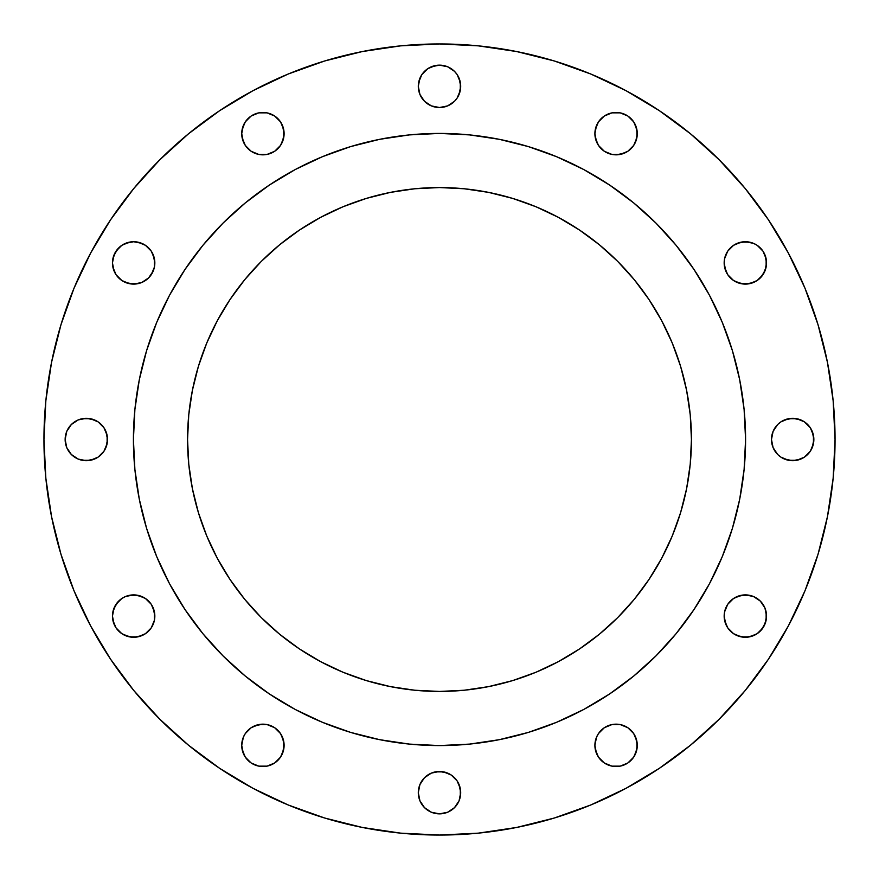 <?xml version="1.0" encoding="UTF-8"?>
<svg xmlns="http://www.w3.org/2000/svg" width="879" height="879" viewBox="0 0 879 879"><rect width="100%" height="100%" fill="white"/><g stroke="black" fill="none" stroke-linecap="round" stroke-linejoin="round"><path stroke-width="1.32" d="M282.489 125.532L284.104 133.641A21.195 21.195 0 0 1 262.92 154.836A21.195 21.195 0 0 1 241.725 133.641L242.132 137.783L245.296 145.42L251.141 151.265L258.778 154.429L267.051 154.429L274.688 151.265L280.533 145.42L283.697 137.783L283.697 129.51L280.533 121.873L274.688 116.028L267.051 112.864L258.778 112.864L251.141 116.028L245.296 121.873L242.132 129.51L241.725 133.641L243.34 125.532M459.08 78.22L460.695 86.329A21.195 21.195 0 0 1 439.5 107.524A21.195 21.195 0 0 1 418.305 86.329L419.92 94.438L424.513 101.316L431.391 105.909L439.5 107.524L447.609 105.909L454.487 101.316L457.124 98.107L460.288 90.46L460.288 82.197L457.124 74.561L454.487 71.342L447.609 66.749L439.5 65.145L435.369 65.551L427.732 68.716L421.876 74.561L418.712 82.197L418.305 86.329L419.92 78.22M635.66 125.532L637.275 133.641A21.195 21.195 0 0 1 616.08 154.836A21.195 21.195 0 0 1 594.896 133.641L595.303 137.783L598.467 145.42L604.312 151.265L611.949 154.429L620.222 154.429L627.859 151.265L633.704 145.42L636.868 137.783L636.868 129.51L633.704 121.873L627.859 116.028L620.222 112.864L611.949 112.864L604.312 116.028L598.467 121.873L595.303 129.51L594.896 133.641L596.511 125.532M764.928 254.811L766.543 262.92A21.195 21.195 0 0 1 745.359 284.104A21.195 21.195 0 0 1 724.164 262.92L724.571 267.051L727.735 274.688L733.58 280.533L741.217 283.697L749.49 283.697L757.127 280.533L762.972 274.688L766.136 267.051L766.136 258.778L762.972 251.141L757.127 245.296L753.468 243.34L749.49 242.132L741.217 242.132L733.58 245.296L727.735 251.141L724.571 258.778L724.164 262.92L724.571 258.778L727.735 251.141M812.251 431.391L813.855 439.5A21.195 21.195 0 0 1 792.671 460.695A21.195 21.195 0 0 1 771.476 439.5L773.091 447.609L777.684 454.487L780.893 457.124L788.54 460.288L796.803 460.288L804.439 457.124L810.284 451.268L813.449 443.631L813.449 435.369L810.284 427.732L804.439 421.876L796.803 418.712L788.54 418.712L780.893 421.876L777.684 424.513L773.091 431.391L771.476 439.5L773.091 431.391M764.928 607.971L766.543 616.08A21.195 21.195 0 0 1 745.359 637.275A21.195 21.195 0 0 1 724.164 616.08L724.571 620.222L727.735 627.859L733.58 633.704L741.217 636.868L749.49 636.868L757.127 633.704L762.972 627.859L766.136 620.222L766.136 611.949L764.928 607.971L760.335 601.104L753.468 596.511L749.49 595.303L741.217 595.303L733.58 598.467L727.735 604.312L724.571 611.949L724.164 616.08L724.571 611.949L727.735 604.312M635.66 737.239L637.275 745.359A21.195 21.195 0 0 1 616.08 766.543A21.195 21.195 0 0 1 594.896 745.359L595.303 749.49L598.467 757.127L604.312 762.972L611.949 766.136L620.222 766.136L627.859 762.972L633.704 757.127L636.868 749.49L636.868 741.217L633.704 733.58L627.859 727.735L620.222 724.571L611.949 724.571L604.312 727.735L598.467 733.58L596.511 737.239L594.896 745.359L596.511 737.239M459.08 784.562L460.695 792.671A21.195 21.195 0 0 1 439.5 813.855A21.195 21.195 0 0 1 418.305 792.671L419.92 800.78L424.513 807.658L431.391 812.251L439.5 813.855L447.609 812.251L454.487 807.658L459.08 800.78L460.288 796.803L460.288 788.54L457.124 780.893L451.268 775.047L443.631 771.883L435.369 771.883L431.391 773.091L424.513 777.684L419.92 784.562L418.305 792.671L419.92 784.562M282.489 737.239L284.104 745.359A21.195 21.195 0 0 1 262.92 766.543A21.195 21.195 0 0 1 241.725 745.359L242.132 749.49L245.296 757.127L251.141 762.972L258.778 766.136L267.051 766.136L274.688 762.972L280.533 757.127L283.697 749.49L283.697 741.217L280.533 733.58L274.688 727.735L267.051 724.571L258.778 724.571L251.141 727.735L245.296 733.58L243.34 737.239L241.725 745.359L243.34 737.239M153.221 607.971L154.836 616.08A21.195 21.195 0 0 1 133.641 637.275A21.195 21.195 0 0 1 112.457 616.08L112.864 620.222L116.028 627.859L121.873 633.704L129.51 636.868L137.783 636.868L145.42 633.704L151.265 627.859L153.221 624.189L154.429 620.222L154.429 611.949L151.265 604.312L145.42 598.467L137.783 595.303L129.51 595.303L125.532 596.511L121.873 598.467L116.028 604.312L112.864 611.949L112.457 616.08L114.072 607.971L118.665 601.104M153.221 254.811L154.836 262.92A21.195 21.195 0 0 1 133.641 284.104A21.195 21.195 0 0 1 112.457 262.92L112.864 267.051L116.028 274.688L121.873 280.533L129.51 283.697L137.783 283.697L141.761 282.489L148.628 277.896L153.221 271.029L154.429 267.051L154.429 258.778L151.265 251.141L145.42 245.296L137.783 242.132L133.641 241.725L129.51 242.132L121.873 245.296L116.028 251.141L112.864 258.778L112.457 262.92L114.072 254.811L118.665 247.933M105.909 431.391L107.524 439.5A21.195 21.195 0 0 1 86.329 460.695A21.195 21.195 0 0 1 65.145 439.5L66.749 447.609L71.342 454.487L78.22 459.08L82.197 460.288L90.46 460.288L98.107 457.124L103.953 451.268L107.117 443.631L107.117 435.369L103.953 427.732L98.107 421.876L90.46 418.712L82.197 418.712L78.22 419.92L71.342 424.513L66.749 431.391L65.145 439.5L66.749 431.391M43.95 439.5A395.55 395.55 0 0 1 439.5 43.95A395.55 395.55 0 0 1 835.05 439.5L833.149 478.275L827.447 516.665L818.019 554.319L804.944 590.875L788.342 625.958L768.389 659.261L745.26 690.433L719.198 719.198L690.433 745.26L659.261 768.389L625.958 788.342L590.875 804.944L554.319 818.019L516.665 827.447L478.275 833.149L439.5 835.05L400.725 833.149L362.335 827.447L324.681 818.019L288.125 804.944L253.042 788.342L219.739 768.389L188.567 745.26L159.802 719.198L133.74 690.433L110.611 659.261L90.658 625.958L74.056 590.875L60.981 554.319L51.553 516.665L45.851 478.275L43.95 439.5L45.851 400.725L51.553 362.335L60.981 324.681L74.056 288.125L90.658 253.042L110.611 219.739L133.74 188.567L159.802 159.802L188.567 133.74L219.739 110.611L253.042 90.658L288.125 74.056L324.681 60.981L362.335 51.553L400.725 45.851L439.5 43.95L478.275 45.851L516.665 51.553L554.319 60.981L590.875 74.056L625.958 90.658L659.261 110.611L690.433 133.74L719.198 159.802L745.26 188.567L768.389 219.739L788.342 253.042L804.944 288.125L818.019 324.681L827.447 362.335L833.149 400.725L835.05 439.5A395.55 395.55 0 0 1 439.5 835.05A395.55 395.55 0 0 1 43.95 439.5M133.421 439.302A306.079 306.079 0 0 0 133.421 439.5A306.079 306.079 0 0 1 439.5 133.421A306.079 306.079 0 0 1 745.579 439.5A306.079 306.079 0 0 0 745.579 439.302M583.843 169.592A306.079 306.079 0 0 0 583.788 169.559L609.554 185.008L633.671 202.895L655.932 223.068L676.105 245.329L693.992 269.446L709.441 295.212A306.079 306.079 0 0 0 709.408 295.157M694.113 269.622A306.079 306.079 0 0 0 609.378 184.887M169.592 295.157A306.079 306.079 0 0 0 169.559 295.212L185.008 269.446L202.895 245.329L223.068 223.068L245.329 202.895L269.446 185.008L295.212 169.559A306.079 306.079 0 0 0 295.157 169.592M269.622 184.887A306.079 306.079 0 0 0 184.887 269.622M691.443 439.5A251.943 251.943 0 0 1 439.5 691.443A251.943 251.943 0 0 1 187.557 439.5A251.943 251.943 0 0 1 439.5 187.557A251.943 251.943 0 0 1 691.443 439.5L690.235 414.8L686.609 390.353L680.599 366.367L672.27 343.085L661.7 320.736L648.988 299.53L634.253 279.665L617.651 261.349L599.335 244.747L579.47 230.012L558.264 217.3L535.915 206.73L512.633 198.401L488.647 192.391L464.2 188.765L439.5 187.557L414.8 188.765L390.353 192.391L366.367 198.401L343.085 206.73L320.736 217.3L299.53 230.012L279.665 244.747L261.349 261.349L244.747 279.665L230.012 299.53L217.3 320.736L206.73 343.085L198.401 366.367L192.391 390.353L188.765 414.8L187.557 439.5L188.765 464.2L192.391 488.647L198.401 512.633L206.73 535.915L217.3 558.264L230.012 579.47L244.747 599.335L261.349 617.651L279.665 634.253L299.53 648.988L320.736 661.7L343.085 672.27L366.367 680.599L390.353 686.609L414.8 690.235L439.5 691.443L464.2 690.235L488.647 686.609L512.633 680.599L535.915 672.27L558.264 661.7L579.47 648.988L599.335 634.253L617.651 617.651L634.253 599.335L648.988 579.47L661.7 558.264L672.27 535.915L680.599 512.633L686.609 488.647L690.235 464.2L691.443 439.5M709.441 295.212L722.285 322.373L732.405 350.644L739.7 379.783L744.106 409.504L745.579 439.5L744.106 469.496L739.7 499.217L732.405 528.356L722.285 556.627L709.441 583.788L693.992 609.554L676.105 633.671L655.932 655.932L633.671 676.105L609.554 693.992L583.788 709.441L556.627 722.285L528.356 732.405L499.217 739.7L469.496 744.106L439.5 745.579L409.504 744.106L379.783 739.7L350.644 732.405L322.373 722.285L295.212 709.441L269.446 693.992L245.329 676.105L223.068 655.932L202.895 633.671L185.008 609.554L169.559 583.788L156.715 556.627L146.595 528.356L139.3 499.217L134.894 469.496L133.421 439.5L134.894 409.504L139.3 379.783L146.595 350.644L156.715 322.373L169.559 295.212M295.212 169.559L322.373 156.715L350.644 146.595L379.783 139.3L409.504 134.894L439.5 133.421L469.496 134.894L499.217 139.3L528.356 146.595L556.627 156.715L583.788 169.559M745.579 439.698A306.079 306.079 0 0 0 745.579 439.5A306.079 306.079 0 0 1 439.5 745.579A306.079 306.079 0 0 1 133.421 439.5A306.079 306.079 0 0 0 133.421 439.698M184.887 609.378A306.079 306.079 0 0 0 269.622 694.113M609.378 694.113A306.079 306.079 0 0 0 694.113 609.378M146.595 528.356L156.154 555.242M173.185 590.369L185.008 609.554L199.972 630.056M249.218 679.247L269.446 693.992L288.631 705.815M528.356 732.405L555.242 722.846M590.369 705.815L609.554 693.992L630.056 679.027M679.247 629.782L693.992 609.554L705.815 590.369M732.405 350.644L722.846 323.758M705.815 288.631L693.992 269.446L679.027 248.944M629.782 199.753L609.554 185.008L590.369 173.185M350.644 146.595L323.758 156.154M288.631 173.185L269.446 185.008L248.944 199.972M199.753 249.218L185.008 269.446L173.185 288.631M159.802 719.198L188.567 745.26M768.389 659.261L788.342 625.958M110.611 219.739L90.658 253.042M74.056 288.125L60.981 324.681M247.933 118.665L251.141 116.028M254.811 114.072L258.778 112.864L267.051 112.864L274.688 116.028L277.896 118.665M243.34 141.761L241.725 133.641A21.195 21.195 0 0 1 262.92 112.457A21.195 21.195 0 0 1 284.104 133.641L282.489 141.761M280.533 145.42L274.688 151.265M271.029 153.221L267.051 154.429L258.778 154.429L251.141 151.265M421.876 74.561L424.513 71.342M431.391 66.749L439.5 65.145L447.609 66.749M419.92 94.438L418.305 86.329A21.195 21.195 0 0 1 439.5 65.145A21.195 21.195 0 0 1 460.695 86.329L459.08 94.438M447.609 105.909L439.5 107.524L431.391 105.909M424.513 101.316L421.876 98.107M601.104 118.665L604.312 116.028M607.971 114.072L611.949 112.864L620.222 112.864L627.859 116.028L631.067 118.665M596.511 141.761L594.896 133.641A21.195 21.195 0 0 1 616.08 112.457A21.195 21.195 0 0 1 637.275 133.641L635.66 141.761M633.704 145.42L627.859 151.265M624.189 153.221L616.08 154.836L611.949 154.429L604.312 151.265M737.239 243.34L745.359 241.725L753.468 243.34M760.335 247.933L762.972 251.141M725.779 271.029L724.164 262.92A21.195 21.195 0 0 1 745.359 241.725A21.195 21.195 0 0 1 766.543 262.92L764.928 271.029L760.335 277.896M753.468 282.489L745.359 284.104L737.239 282.489M733.58 280.533L727.735 274.688M784.562 419.92L792.671 418.305L800.78 419.92M773.091 447.609L771.476 439.5A21.195 21.195 0 0 1 792.671 418.305A21.195 21.195 0 0 1 813.855 439.5L812.251 447.609M800.78 459.08L792.671 460.695L784.562 459.08M737.239 596.511L745.359 594.896L753.468 596.511M760.335 601.104L762.972 604.312M725.779 624.189L724.164 616.08A21.195 21.195 0 0 1 745.359 594.896A21.195 21.195 0 0 1 766.543 616.08L764.928 624.189L760.335 631.067M753.468 635.66L745.359 637.275L737.239 635.66M733.58 633.704L727.735 627.859M598.467 733.58L604.312 727.735M607.971 725.779L611.949 724.571L620.222 724.571L627.859 727.735M596.511 753.468L594.896 745.359A21.195 21.195 0 0 1 616.08 724.164A21.195 21.195 0 0 1 637.275 745.359L635.66 753.468M631.067 760.335L627.859 762.972M624.189 764.928L620.222 766.136L611.949 766.136L604.312 762.972L601.104 760.335M421.876 780.893L424.513 777.684M431.391 773.091L439.5 771.476L447.609 773.091M419.92 800.78L418.305 792.671A21.195 21.195 0 0 1 439.5 771.476A21.195 21.195 0 0 1 460.695 792.671L459.08 800.78M447.609 812.251L439.5 813.855L431.391 812.251M245.296 733.58L251.141 727.735M254.811 725.779L262.92 724.164L267.051 724.571L274.688 727.735M243.34 753.468L241.725 745.359A21.195 21.195 0 0 1 262.92 724.164A21.195 21.195 0 0 1 284.104 745.359L282.489 753.468M277.896 760.335L274.688 762.972M271.029 764.928L267.051 766.136L258.778 766.136L251.141 762.972L247.933 760.335M125.532 596.511L133.641 594.896L141.761 596.511M145.42 598.467L151.265 604.312M114.072 624.189L112.457 616.08A21.195 21.195 0 0 1 133.641 594.896A21.195 21.195 0 0 1 154.836 616.08L154.429 620.222L151.265 627.859M141.761 635.66L133.641 637.275L125.532 635.66M118.665 631.067L116.028 627.859M125.532 243.34L133.641 241.725L141.761 243.34M145.42 245.296L151.265 251.141M114.072 271.029L112.457 262.92A21.195 21.195 0 0 1 133.641 241.725A21.195 21.195 0 0 1 154.836 262.92L154.429 267.051L151.265 274.688M141.761 282.489L133.641 284.104L125.532 282.489M118.665 277.896L116.028 274.688M78.22 419.92L86.329 418.305L94.438 419.92M66.749 447.609L65.145 439.5A21.195 21.195 0 0 1 86.329 418.305A21.195 21.195 0 0 1 107.524 439.5L105.909 447.609M94.438 459.08L86.329 460.695L78.22 459.08M661.7 558.264L648.988 579.47M579.47 648.988L558.264 661.7M320.736 661.7L299.53 648.988M230.012 579.47L217.3 558.264M217.3 320.736L230.012 299.53M299.53 230.012L320.736 217.3M558.264 217.3L579.47 230.012M648.988 299.53L661.7 320.736"/></g></svg>
